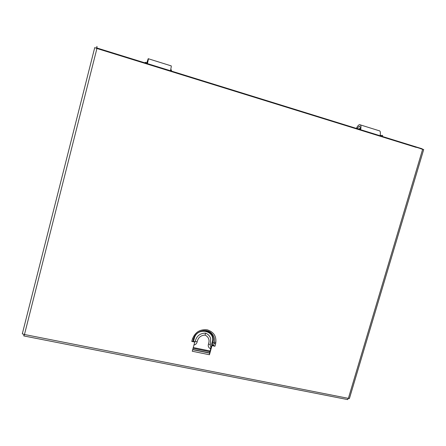 <?xml version="1.0" encoding="UTF-8"?>
<svg xmlns="http://www.w3.org/2000/svg" width="446" height="446" viewBox="0 0 446 446"><rect width="100%" height="100%" fill="white"/><g stroke="black" fill="none" stroke-linecap="round" stroke-linejoin="round"><path stroke-width="0.67" d="M101.493 49.896L416.135 147.37M356.354 128.398L356.672 127.891C357.625 125.995 358.584 124.908 359.554 124.635C360.987 124.651 361.344 126.341 360.63 129.702L380.059 135.723C380.756 132.39 380.349 130.695 378.827 130.645L360.457 124.913M359.989 129.524C360.396 127.305 360.112 126.201 359.142 126.212L357.045 128.615M360.217 129.931L379.401 135.829M146.801 62.808L148.217 58.705C148.574 58.354 148.301 59.987 147.409 63.605L170.422 70.741C171.292 67.145 171.493 65.506 171.013 65.818L148.384 58.761M147.286 63.594L147.777 60.427L146.918 62.847M147.197 63.934L170.188 71.003M358.879 129.184L359.03 128.643L360.095 128.972M380.182 135.205L380.789 135.394L380.639 135.924M359.883 129.942L381.726 136.71M380.789 135.394L382.623 135.389L382.317 136.448M145.022 62.892L145.179 62.306L147.425 63.003M170.562 70.178L170.957 70.301L170.807 70.886M145.101 63.404L171.008 71.432M170.957 70.301L171.554 69.866L171.247 71.02M212.313 344.708L212.982 342.299L212.251 342.01L211.582 344.418L214.955 346.252L211.984 345.633L211.716 345.204L213.333 345.538M194.333 338.269L193.781 338.291L192.873 341.396L193.547 338.954L192.432 338.999L191.758 341.446L192.873 341.396L193.112 340.716L193.664 340.694L194.333 338.269C197.115 326.623 215.909 330.653 212.251 342.01M192.733 349.502L209.564 352.937L209.447 354.743L211.984 345.633M209.564 352.937L211.716 345.204M191.758 341.446L194.779 342.071L194.551 341.642L192.906 341.302M209.447 354.743L192.254 351.242L194.779 342.071M96.319 48.213L94.736 47.594L96.927 48.48L96.955 46.378L96.509 48.296M96.977 48.001L422.167 148.797L420.561 148.741M96.854 48.452L96.654 47.9M23.989 334.455L23.777 335.922L24.463 334.506L22.3 333.859L94.736 47.594L22.3 333.859M422.618 149.377L348.376 398.362L24.463 334.506L96.927 48.48L423.694 149.544L349.413 398.54L348.376 398.362L347.484 399.56M423.694 149.544L421.626 149.07M210.361 344.507L210.217 345.789L210.891 346.693L210.724 347.925L210.166 348.527M194.646 342.556L195.231 341.307C196.586 336 199.981 333.273 205.416 333.129L205.539 333.151C208.143 334.177 209.865 336.005 210.702 338.637L210.367 344.607L208.46 344.056C209.843 340.036 208.728 337.048 205.115 335.091L205.032 335.074M205.539 333.151L205.115 335.091M195.231 341.324L197.16 341.865C198.057 337.622 200.717 335.359 205.138 335.074M215.708 342.405L214.409 342.132M357.084 128.537L358.902 129.1M210.099 350.996L193.274 347.546M193.057 348.32L209.888 351.76M205.5 330.614L211.694 333.452C206.649 327.732 195.292 331.127 193.547 338.96C195.381 331.122 206.487 327.793 211.694 333.452C214.27 336.195 215.089 339.462 214.164 343.247L212.982 342.299C213.846 338.77 213.082 335.727 210.685 333.168L205.232 330.558M193.781 338.291L193.112 340.722L193.781 338.291M214.955 346.252L215.63 343.833L214.164 343.247L213.489 345.667M209.603 353.137L192.683 349.686M215.63 343.833C216.851 336.724 214.069 332.058 207.301 329.823C200.081 329.07 195.125 332.131 192.432 338.999M210.217 345.789L210.891 346.693M359.142 126.212L359.788 126.413M23.777 335.927L347.763 399.61M208.449 344.083C207.881 346.107 208.488 347.607 210.278 348.577L210.713 348.8M210.897 346.698L211.248 346.882M205.439 333.117C208.065 334.121 209.821 335.961 210.702 338.637M193.971 345.02C195.683 344.624 196.742 343.576 197.154 341.87"/></g></svg>
